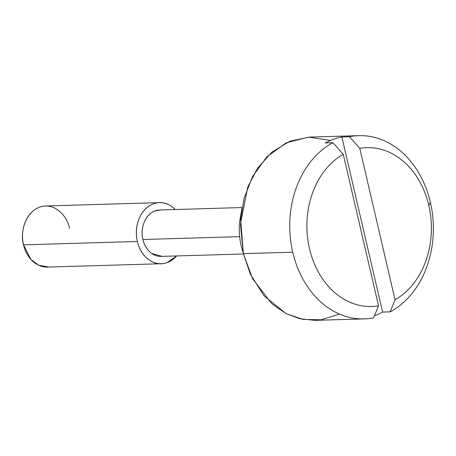 <?xml version="1.0" encoding="UTF-8"?>
<svg xmlns="http://www.w3.org/2000/svg" width="456" height="456" viewBox="0 0 456 456"><rect width="100%" height="100%" fill="white"/><g stroke="black" fill="none" stroke-linecap="round" stroke-linejoin="round"><path stroke-width="0.68" d="M48.632 266.999L38.515 265.204L30.752 259.293L23.518 244.838A30.558 23.94 88.3 0 0 48.632 266.999M176.586 255.941A30.558 23.94 -91.7 0 1 162.518 263.648A30.558 23.94 -91.7 0 1 137.41 241.492L23.518 244.838L137.41 241.492C135.517 233.375 136.144 225.635 139.291 218.27C142.437 210.911 147.174 206.083 153.512 203.786C159.851 201.495 165.927 202.407 171.741 206.528L175.275 209.521M158.711 210.039A23.222 18.194 88.3 0 0 142.916 239.503L239.674 236.658L142.916 239.503A23.222 18.194 88.3 0 0 162 256.34M339.412 314.041L321.269 319.798L302.898 319.422L286.02 313.574L271.787 303.736L252.493 278.565L243.367 253.639L250.361 274.193L263.961 295.733L285.906 313.517L299.791 318.761L314.902 320.351L364.253 318.904M356.769 135.751A91.667 71.814 -91.7 0 1 430.396 202.361L428.811 205.462A79.447 62.238 -91.7 0 1 395.027 299.763L359.795 148.36A79.447 62.238 -91.7 0 1 428.811 205.462L430.396 202.361A91.667 71.814 88.3 0 0 349.444 136.72L359.795 148.36C367.217 147.054 374.604 147.459 381.951 149.562C389.299 151.671 396.144 155.348 402.488 160.592C408.827 165.841 414.265 172.322 418.796 180.046C423.328 187.769 426.662 196.24 428.811 205.462C430.954 214.679 431.775 224.061 431.262 233.614C430.749 243.162 428.942 252.265 425.836 260.929C422.735 269.599 418.528 277.271 413.227 283.957C407.92 290.637 401.856 295.91 395.027 299.763L359.795 148.36L349.444 136.72L341.852 136.948L349.444 136.72M366.345 318.801A91.667 71.814 -91.7 0 1 292.718 252.185L243.367 253.639L292.718 252.185A91.667 71.814 -91.7 0 1 332.92 142.699L325.327 142.927A91.667 71.814 -91.7 0 1 341.852 136.948A91.667 71.814 88.3 0 0 325.327 142.927L332.92 142.699A91.667 71.814 88.3 0 0 292.718 252.185A91.667 71.814 88.3 0 0 373.675 317.826L378.508 305.742C371.081 307.048 363.694 306.643 356.347 304.54C349 302.436 342.154 298.76 335.815 293.51C329.471 288.266 324.034 281.779 319.502 274.056C314.976 266.332 311.636 257.862 309.493 248.645C307.344 239.423 306.529 230.041 307.042 220.493C307.549 210.946 309.362 201.837 312.463 193.173C315.569 184.509 319.77 176.831 325.077 170.145C330.378 163.465 336.442 158.192 343.271 154.339L378.508 305.742A79.447 62.238 -91.7 0 1 309.493 248.645A79.447 62.238 -91.7 0 1 343.271 154.339L332.92 142.699L343.271 154.339L378.508 305.742L373.675 317.826M430.396 202.361A91.667 71.814 -91.7 0 1 390.193 311.847L382.601 312.069A91.667 71.814 -91.7 0 1 374.53 315.683A91.667 71.814 88.3 0 0 382.601 312.069L341.852 136.948L382.601 312.069L390.193 311.847A91.667 71.814 88.3 0 0 430.396 202.361M358.866 135.649L309.516 137.096L289.76 141.257L271.816 152.196L257.543 168.264L247.768 187.04L240.42 224.17L243.367 253.639L240.643 219.444L244.074 198.428L252.538 176.592L266.834 156.841L286.322 142.762L308.644 137.131L330.509 140.448M395.027 299.763L390.193 311.847L395.027 299.763M176.694 255.941L167.198 262.588C160.86 264.879 154.784 263.967 148.97 259.852C143.15 255.73 139.297 249.609 137.41 241.492A30.558 23.94 -91.7 0 1 158.186 202.726A30.558 23.94 -91.7 0 1 175.224 209.521M161.076 209.937L155.154 210.843C150.337 212.587 146.735 216.258 144.347 221.85C141.958 227.447 141.48 233.329 142.916 239.503C144.352 245.67 147.282 250.321 151.7 253.45L162.097 256.369M44.3 206.072A30.558 23.94 88.3 0 0 23.518 244.838C20.594 236.573 22.732 213.682 39.626 207.138C56.704 201.392 68.332 219.296 69.409 228.234M243.219 252.989L241.258 246.069C239.446 238.271 238.864 230.348 239.514 222.306L241.914 208.54M47.361 267.079L159.406 263.785M161.036 256.403L243.447 253.981M159.674 209.977L242.085 207.554M45.566 205.992L158.067 202.686"/></g></svg>
